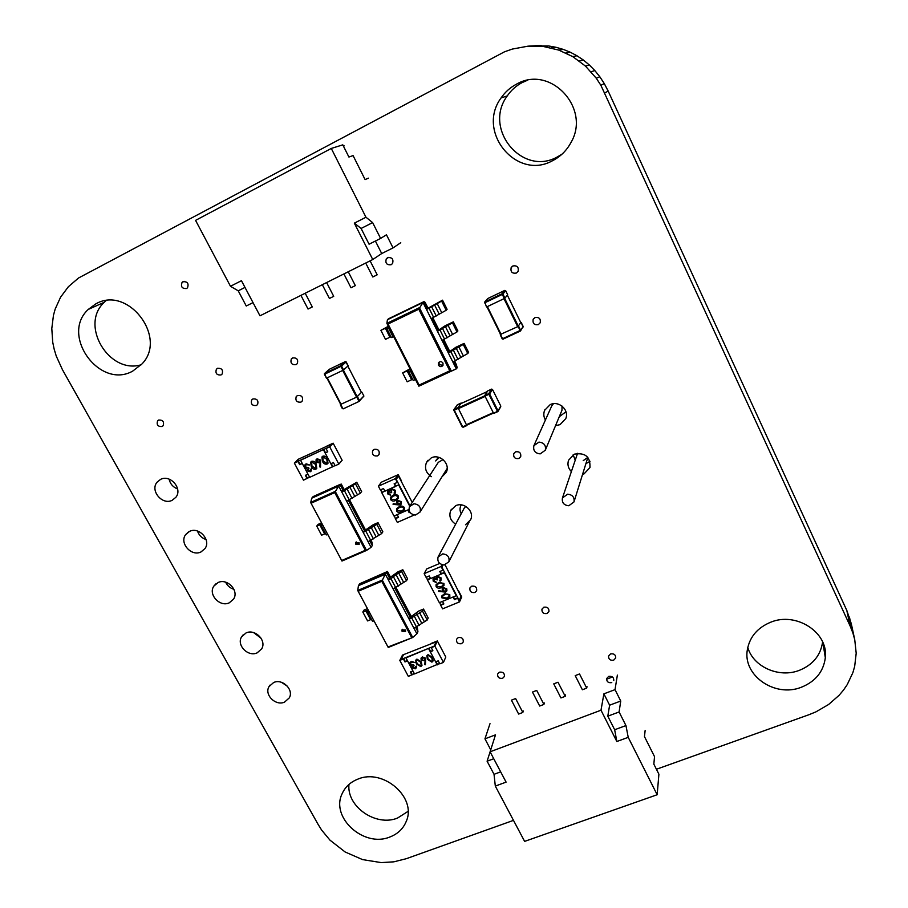 <?xml version="1.0" encoding="UTF-8"?>
<svg xmlns="http://www.w3.org/2000/svg" width="908" height="908" viewBox="0 0 908 908"><rect width="100%" height="100%" fill="white"/><g stroke="black" fill="none" stroke-linecap="round" stroke-linejoin="round"><path stroke-width="1.36" d="M656.416 769.258L808.892 714.744L815.963 711.849L828.607 704.495L839.083 695.324L843.464 690.137L847.232 684.621L852.862 672.692L854.678 666.381L856.199 653.238L854.746 639.686L851.295 623.739L846.812 610.448L850.16 626.077L600.869 85.273L596.272 78.224L585.433 66.068L572.766 56.625L558.67 50.065L543.608 46.535L527.991 46.172L512.248 49.089L504.462 51.824L78.531 278.007L68.372 286.724L60.575 297.188L55.206 309.015L53.447 315.337L51.801 328.537L52.721 342.225L54.162 349.149L56.251 356.061L62.448 369.704L318.163 824.498L321.67 830.128L329.99 840.161L345.119 851.976L362.53 859.592L381.212 862.6L393.868 861.828L406.341 858.684L513.485 820.367M846.812 610.448L608.156 91.05L604.853 92.922M849.445 617.077L852.85 632.865L850.16 626.077M608.156 91.05L604.297 83.604L600.869 85.273M854.746 639.686L852.85 632.865M604.297 83.604L599.825 76.76L596.272 78.224M599.825 76.76L594.808 70.54L591.108 71.823M594.808 70.54L589.303 64.945L585.433 66.068M589.303 64.945L583.345 60.019L579.304 60.995M583.345 60.019L576.989 55.774L572.766 56.625M576.989 55.774L570.292 52.233L565.866 52.982M570.292 52.233L563.301 49.395L558.67 50.065M563.301 49.395L556.071 47.307L551.235 47.92M556.071 47.307L548.648 45.968L543.608 46.535M548.648 45.968L535.834 45.956M541.1 45.4L527.991 46.172M458.279 637.552L456.554 639.255C456.259 642.648 457.904 644.135 461.502 643.704L463.25 641.99C463.534 638.596 461.877 637.121 458.279 637.552M471.649 586.205L469.901 587.941C469.561 591.437 471.229 592.947 474.907 592.493L476.666 590.745C476.984 587.249 475.315 585.739 471.649 586.205M441.946 476.859L446.203 472.432C450.731 464.113 439.915 453.467 431.334 457.836L426.51 462.399C424.286 468.244 425.931 473 431.448 476.677M387.637 257.679L386.263 258.871C385.117 263.252 386.751 265.193 391.178 264.716L392.574 263.49C393.697 259.12 392.052 257.18 387.637 257.679M374.13 449.358L372.632 450.72C371.894 454.613 373.529 456.338 377.535 455.895L379.056 454.511C379.771 450.629 378.125 448.915 374.13 449.358M610.573 653.919L608.553 656.098C608.542 659.31 610.255 660.672 613.695 660.161L615.715 657.971C615.726 654.759 614.001 653.408 610.573 653.919M499.434 672.192L497.629 674.008C497.436 677.3 499.094 678.73 502.612 678.299L504.428 676.46C504.61 673.18 502.941 671.75 499.434 672.192M543.835 607.214L541.94 609.177C541.758 612.56 543.461 614.001 547.025 613.513L548.943 611.527C549.102 608.156 547.399 606.714 543.835 607.214M515.551 451.832L513.724 453.682C513.304 457.439 515.018 459.039 518.877 458.483L520.727 456.622C521.124 452.876 519.399 451.276 515.551 451.832M465.498 524.767L470.639 519.705C474.691 511.544 464.079 501.568 455.714 505.688L450.686 510.568C448.756 516.13 450.402 520.659 455.646 524.154M197.501 531.021C198.931 535.266 201.803 538.115 206.093 539.556M189.522 531.396L185.652 534.596C179.103 543.018 191.384 556.899 200.963 551.962L204.981 548.591C211.348 540.158 199.034 526.424 189.522 531.396M225.638 582.176C227.329 585.774 230.099 588.146 233.923 589.303M218.011 582.573L213.857 586.103C207.875 594.434 219.929 607.475 229.27 602.821L233.56 599.121C239.36 590.779 227.284 577.885 218.011 582.573M281.457 682.305L287.45 686.266M273.637 682.521L269.006 686.618C264.046 694.722 275.635 706.276 284.544 702.122L289.289 697.877C294.101 689.774 282.479 678.344 273.637 682.521M253.582 632.581L261.073 638.21M246.045 632.944L241.642 636.769C236.194 644.998 248.009 657.256 257.134 652.863L261.652 648.88C266.941 640.639 255.091 628.518 246.045 632.944M158.582 420.075L157.583 420.881C156.403 424.887 157.924 426.771 162.135 426.51L163.156 425.693C164.314 421.687 162.782 419.814 158.582 420.075M169.104 479.129C170.171 483.885 173.008 487.165 177.605 488.958M160.568 479.379L157.016 482.239C149.854 490.695 162.362 505.518 172.202 500.285L175.902 497.255C182.883 488.765 170.341 474.112 160.568 479.379M252.867 398.952L251.686 399.94C250.608 403.992 252.174 405.853 256.385 405.513L257.588 404.503C258.644 400.451 257.066 398.601 252.867 398.952M292.546 357.945L291.309 358.978C290.208 363.132 291.797 365.016 296.065 364.641L297.325 363.575C298.403 359.432 296.803 357.548 292.546 357.945M297.484 395.525L296.201 396.614C295.202 400.678 296.791 402.505 300.968 402.131L302.273 401.007C303.249 396.955 301.66 395.128 297.484 395.525M217.466 368.353L216.388 369.216C215.173 373.347 216.717 375.265 221.019 374.959L222.108 374.073C223.3 369.931 221.756 368.024 217.466 368.353M182.939 281.718L182.065 282.388C180.556 286.735 182.065 288.778 186.594 288.506L187.491 287.813C188.977 283.466 187.457 281.435 182.939 281.718M105.986 300.718L104.329 302.25C79.257 324.939 109.017 374.629 141.228 364.755M95.68 303.964L88.269 309.424C59.996 335.222 99.812 389.827 132.716 371.1L141.943 363.972C167.991 337.628 127.801 284.942 95.68 303.964M534.982 317.584L533.144 319.423C532.553 323.498 534.301 325.223 538.387 324.599L540.237 322.726C540.805 318.674 539.057 316.96 534.982 317.584M555.56 425.625L560.02 424.66L565.752 418.667C569.554 410.007 558.795 400.28 550.191 404.616L544.596 410.359C543.347 413.673 543.62 416.886 545.413 420.018M512.895 265.953L511.159 267.633C510.387 271.878 512.112 273.694 516.357 273.07L518.116 271.356C518.865 267.122 517.117 265.318 512.895 265.953M582.561 474.419L584.014 473.908L589.916 467.609C590.563 456.86 585.365 452.388 574.333 454.17L568.544 460.254C567.216 464.499 568.158 468.29 571.37 471.604M527.207 80.381L522.157 82.583C516.13 85.772 511.159 90.221 507.254 95.919C482.738 128.834 522.304 176.685 557.24 156.982L562.041 154.144M516.414 84.206C510.217 87.486 505.109 92.048 501.103 97.905C475.951 131.751 516.663 180.93 552.552 160.705C560.452 156.664 566.569 150.637 570.905 142.635C591.324 108.472 550.384 64.218 516.414 84.206M613.785 680.433C613.774 677.266 612.071 675.927 608.655 676.415L606.646 678.571C606.646 681.749 608.349 683.088 611.765 682.6M348.967 784.421C346.606 806.656 375.957 826.961 397.534 818.063L408.033 811.377M357.82 779.155C350.477 782.06 345.267 786.873 342.191 793.581C330.194 817.382 363.756 847.902 389.759 837.04C397.738 833.998 403.243 828.754 406.273 821.309C417.033 797.553 383.255 768.032 357.82 779.155M747.783 647.427C753.197 666.835 778.985 678.344 799.29 670.365C812.887 664.838 820.662 655.349 822.625 641.899M770.608 622.252C757.522 627.723 749.781 636.814 747.386 649.515C742.369 675.257 774.853 697.946 801.321 687.254C815.463 681.533 823.477 671.693 825.327 657.732C828.629 632.513 796.168 611.447 770.608 622.252M413.969 503.758L409.44 506.687C408.282 511.522 410.291 514.303 415.489 515.029L420.052 512.055C421.176 507.231 419.144 504.473 413.969 503.758M410.098 505.665L438.314 462.331L443.081 459.607M439.222 457.473L435.658 460.935M464.136 508.287L465.736 506.358M568.794 505.756L573.981 501.942C574.662 497.312 572.539 494.724 567.614 494.202L562.449 497.959C561.723 502.623 563.834 505.223 568.794 505.756M540.203 453.875L545.299 450.22C546.162 445.374 544.051 442.673 538.943 442.105L533.881 445.703C532.973 450.572 535.073 453.296 540.203 453.875M444.171 564.958L448.847 561.836C449.778 557.194 447.746 554.538 442.729 553.88L438.087 556.956C437.111 561.609 439.143 564.277 444.171 564.958M573.981 501.942L587.862 457.36L583.22 460.64M562.449 497.959L577.567 453.308M436.339 459.823L438.723 457.326M562.018 406.069L561.984 410.223M551.735 405.921L553.426 403.719M442.536 300.173L447.099 309.322L446.18 310.264L441.606 301.081L442.536 300.173L427.475 308.504L424.013 301.604L425.114 302.353M432.287 318.095L438.394 330.262L437.452 331.284L442.037 340.432L457.008 331.953L452.456 322.839L437.452 331.284M443.218 339.876L449.244 351.884L448.336 352.974L452.899 362.054L467.768 353.507L463.25 344.45L448.336 352.974M454.079 361.509L457.201 367.729L456.372 364.641M457.201 367.729L456.315 368.864L423.003 302.523L424.013 301.604L388.545 318.753L387.432 319.729L386.887 323.373L388.045 324.031L419.11 385.071L418.86 386.172L456.315 368.864L451.299 371.088L449.789 370.804L419.11 385.071M449.789 370.804L418.792 309.197L423.003 302.523L387.432 319.729M438.485 365.198C439.971 367.048 441.47 367.116 442.979 365.413L442.99 363.098C441.504 361.248 440.005 361.18 438.496 362.871L438.485 365.198M438.496 362.871L439.097 362.167L439.075 364.494L442.979 365.413M463.25 344.45L464.101 343.394L468.607 352.429L467.768 353.507M464.101 343.394L455.918 347.242L449.244 351.884M452.456 322.839L453.353 321.852L457.893 330.943L457.008 331.953M453.353 321.852L445.158 325.745L438.394 330.262M446.18 310.264L431.107 318.663L426.488 309.446L429.041 308.221L433.672 317.437M441.606 301.081L429.041 308.221M427.475 308.504L426.488 309.446M407.079 370.827L411.619 379.737L407.181 381.803L402.641 372.916L408.736 370.226L408.634 371.429L410.314 370.816L414.888 379.805L415.489 379.521M408.589 371.417L413.14 380.339L414.888 379.805M411.619 379.737L412.652 379.294M410.03 368.796L402.641 372.916M410.915 370.532L410.314 370.816M385.344 328.185L389.941 337.209L385.503 339.342L380.895 330.33L386.978 327.527L386.751 328.458L388.397 327.788L393.039 336.891L393.641 336.607M386.706 328.458L391.314 337.515L393.039 336.891M389.941 337.209L390.973 336.755M388.374 326.267L380.895 330.33M388.999 327.504L388.397 327.788M486.495 306.938L484.77 302.001L484.951 302.704L502.249 294.453L502.919 294.067L502.056 293.761L504.258 298.562L504.927 298.164L502.919 294.067L505.677 290.696L507.663 294.748L505.665 290.651M507.663 294.748L504.927 298.164M504.258 298.562L486.96 306.791M520.738 322.533L517.969 326.562L500.524 334.36M517.969 326.562L520.625 330.773L523.144 326.415L521.181 322.408L523.053 327.107M324.428 374.266L326.437 378.159L324.655 373.415L324.78 374.119L340.863 366.435L341.556 366.038L340.727 365.731L342.895 370.351L343.587 369.953L341.556 366.038L346.186 361.906L348.173 365.742M324.655 373.415L329.468 369.216L324.655 373.426L340.727 365.731L345.369 361.611L348.195 365.742L343.587 369.953M342.895 370.351L326.823 378.012M361.441 392.313L356.787 397.08L340.67 404.378M484.827 395.423L488.765 393.629L491.637 389.112L487.744 390.883L484.827 395.423L485.008 396.149L489.616 393.936L488.765 393.629L488.958 394.344L497.38 411.245L498.038 410.825L493.759 413.435L498.049 411.347L500.751 406.716M493.441 413.015L485.008 396.149M467.427 424.831L466.61 425.126L457.984 407.669L454.091 409.44L453.83 410.291L457.416 404.73M453.909 409.565L457.371 404.752L461.207 403.004L457.984 407.669M439.744 563.437L426.715 568.93L424.149 573.64L441.084 566.501L442.99 570.167L441.844 567.125L443.002 564.901L441.844 567.125L459.164 600.415L461.003 596.374L458.188 590.938M445.068 564.844L461.003 596.374L459.164 600.415L457.814 597.827L454.636 599.132L453.444 596.851M426.431 577.125L427.418 579.883L444.341 572.778L456.259 595.682L444.568 572.346L441.379 573.686L440.164 571.348M439.722 602.515L440.698 605.25L443.853 603.945L442.502 601.368L453.081 596.999L454.42 599.586L457.609 598.281L459.493 601.902L461.741 596.965L458.54 590.79M459.493 601.902L442.582 608.859L440.698 605.25M443.694 603.65L440.913 604.796M441.084 566.501L442.026 564.685M424.149 573.64L426.056 577.284L429.223 575.956L430.585 578.555L441.163 574.117L439.801 571.507L442.99 570.167M433.876 579.27L433.99 580.734L436.215 582.516L433.184 581.143L433.059 579.145L434.047 578.124L435.965 578.317M433.127 578.998L434.047 578.124M434.001 578.214L435.965 578.43L437.316 576.296L441.027 577.817L441.118 580.121M436.18 577.375L437.27 576.387L440.982 577.908L441.152 580.053L440.062 581.256L440.221 578.214L437.679 577.011L436.952 577.738L437.281 579.917L436.952 577.738M436.112 584.582L438.746 582.527L443.944 583.424L443.978 585.478M441.935 595.796L444.579 593.719L449.778 594.604L449.823 596.624M427.418 579.883L439.347 602.674L456.259 595.682M442.196 588.588L443.331 587.544L446.793 588.872L446.906 590.824L445.635 592.095L438.553 591.414L438.746 590.665L442.605 591.312M430.437 578.283L427.645 579.452M449.732 594.695L449.846 596.579L447.111 598.724L441.958 597.918L441.856 595.954L444.534 593.798L449.778 594.604M446.759 598.077L449.017 596.386L448.961 594.99L446.872 593.957L444.875 594.456L442.65 596.193L442.695 597.577L446.759 598.077L449.006 596.42M442.695 597.577L446.804 597.986M442.707 596.068L442.741 597.487M438.7 590.745L442.684 591.426L442.117 588.747L443.286 587.635L446.747 588.963L446.906 590.824M443.047 590.529L445.329 591.437L446.066 590.711L445.964 589.247L443.671 588.27L443.047 590.529L445.363 591.346L446.055 590.722M443.002 588.861L443.093 590.438M443.899 583.504L444.001 585.422L441.277 587.567C439.29 588.645 437.577 588.373 436.124 586.761L436.033 584.763L438.7 582.618L443.944 583.424M440.936 586.909L443.183 585.217L443.127 583.799L441.05 582.777L439.041 583.276L436.827 585.002L436.861 586.42L440.936 586.909L443.161 585.274M436.861 586.42L440.982 586.829M436.884 584.877L436.907 586.33M437.281 579.917L434.342 578.873L433.99 580.734M433.945 580.825L435.919 581.778M439.722 580.598L440.391 579.792M435.874 581.869L436.215 582.516M356.753 482.25L361.645 491.546L360.397 493.169L355.482 483.839L356.753 482.25L343.031 490.207L340.001 484.475L341.294 484.134M348.422 500.399L364.449 530.692L363.211 532.44L368.103 541.679L381.678 533.575L376.82 524.359L363.211 532.44M369.862 540.907L372.303 545.526L372.008 542.212M372.303 545.526L371.088 547.331L338.661 486.075L340.001 484.475L313.124 496.585L311.705 498.22L310.706 502.601L341.976 561.042L366.457 550.464M371.088 547.331L366.537 550.43L365.345 550.282L334.734 492.601L338.661 486.075L311.705 498.22M355.709 544.176L359.148 544.391L359.114 542.689L355.686 542.473L355.709 544.176M356.186 541.894L356.356 543.268L359.284 544.062M376.82 524.359L378.012 522.633L382.847 531.827L381.678 533.575M378.012 522.633L373.199 524.745L364.449 530.692M360.397 493.169L346.652 501.182L341.703 491.83L344.382 490.626L349.33 499.99M355.482 483.839L344.382 490.626M343.031 490.207L341.703 491.83M319.741 524.745L324.644 533.881L321.625 535.209L316.733 526.084L321.319 524.302L321.33 525.743L322.862 525.312M326.256 534.937L321.33 525.743L326.256 534.937L327.788 534.528M324.644 533.881L325.518 533.552M321.546 522.849L318.118 524.37L316.733 526.084M402.823 569.759L407.59 578.816L406.5 580.711L401.722 571.631L402.823 569.759L398.022 571.802L389.441 577.908L386.49 572.335L387.523 571.529M394.878 588.168L410.28 617.292L409.213 619.324L413.969 628.313L427.214 620.016L422.492 611.05L409.213 619.324M415.728 627.587L417.93 631.741L417.408 628.041M417.93 631.741L416.886 633.807L385.332 574.219L386.49 572.335L359.693 583.731L387.5 571.495L390.576 577.306M359.693 583.731L358.444 585.649L357.741 590.461L388.238 647.472L412.572 637.552L388.431 646.814M411.562 637.382L381.791 581.268L385.332 574.219L358.444 585.649M416.886 633.807L412.72 637.495L388.238 647.472L357.854 590.665M402.074 631.366L405.536 631.491L405.456 629.97L401.994 629.834L402.074 631.366M402.414 629.278L402.619 630.322L405.672 631.003M422.492 611.05L423.514 609.064L428.213 617.996L427.214 620.016M423.514 609.064L418.713 611.05L410.28 617.292M406.5 580.711L393.107 588.917L388.295 579.815L390.962 578.691L395.786 587.794M401.722 571.631L396.036 574.56L390.962 578.691M389.441 577.908L388.295 579.815M365.833 610.778L370.6 619.676L367.592 620.924L362.825 612.037L367.445 610.448L367.672 612.287L369.25 611.981M367.649 612.264L372.473 621.242L374.039 620.936M370.6 619.676L371.474 619.381M367.456 608.632L364.04 610.062L362.825 612.037M380.724 489.775L381.746 492.613L398.987 484.702L409.973 505.824L396.194 479.333L398.533 476.087L412.209 502.43M394.378 515.869L395.389 518.684L398.555 517.299L397.171 514.643L407.783 510.012L409.168 512.668L409.962 512.316M414.298 514.995L397.329 522.395L395.389 518.684M409.814 512.101L408.146 509.842M398.442 517.072L395.65 518.298M397.329 482.386L396.194 479.333L398.533 476.087L401.552 481.058L398.226 474.668L381.383 482.193L378.386 486.2L380.35 489.945L383.516 488.527L384.913 491.205L395.536 486.495L394.14 483.805L397.329 482.386L395.377 478.618L378.386 486.2M395.377 478.618L398.226 474.668M398.987 484.702L395.797 486.12L394.503 483.646M388.329 491.75L388.374 493.419L390.633 495.223L387.568 493.839L387.478 491.625L388.408 490.717L390.326 490.887M387.648 491.364L388.408 490.717M390.746 489.56L391.689 488.788L395.434 490.32L395.355 493.021M388.352 490.797L390.338 490.99L391.632 488.867L395.389 490.399L395.491 492.794L394.492 493.861L394.651 492.635M391.518 489.923L391.677 492.511L390.917 492.851L388.703 491.466L388.374 493.419M390.792 496.971L393.187 495.223C395.207 494.1 396.955 494.383 398.442 496.074L398.26 498.594M396.751 508.503L399.179 506.709C401.2 505.597 402.948 505.892 404.423 507.572L404.276 510.024M381.746 492.613L394.004 516.039L408.918 509.501M398.726 485.076L409.712 506.199M393.209 503.702L397.239 504.349L396.728 501.409L397.806 500.421L401.302 501.761L401.381 503.94L400.224 505.018L393.085 504.394L393.266 503.622L397.171 504.258M396.887 501.148L397.863 500.353L401.359 501.681L401.268 504.122M384.81 491.001L382.018 492.238M404.378 507.651L404.423 509.774L401.767 511.851C399.781 512.986 398.044 512.725 396.569 511.068L396.546 508.843L399.134 506.789C401.143 505.677 402.902 505.96 404.378 507.651L404.423 507.572M401.415 511.181L403.595 509.558L403.606 507.958L401.495 506.925L399.475 507.459L397.318 509.15L397.318 510.716L401.415 511.181L403.515 509.706M397.318 510.716L401.472 511.102M397.466 508.9L397.375 510.636M397.602 503.418L399.895 504.337L400.576 503.702L400.53 502.056L398.203 501.08L397.602 503.418L400.519 503.815M397.659 501.5L397.659 503.338M398.385 496.154L398.419 498.322L395.786 500.376C393.788 501.522 392.063 501.261 390.576 499.604L390.554 497.346L393.13 495.291C395.15 494.179 396.898 494.463 398.385 496.154L398.442 496.074M395.434 499.706L397.602 498.095L397.613 496.472L395.502 495.428L393.482 495.972L391.325 497.652L391.325 499.241L395.434 499.706L397.511 498.254M391.325 499.241L395.479 499.627M391.507 497.38L391.382 499.162M388.318 493.487L390.338 494.474M394.14 493.192L394.617 490.717L392.052 489.514L391.382 490.138L391.677 492.511M390.281 494.554L390.633 495.223M302.194 463.33L300.026 464.329L298.323 461.128L295.736 462.308L298.766 459.221L295.736 462.308L328.98 447.008L331.795 444.001L326.914 446.055L333.145 443.183L342.146 460.277L338.809 464.09L335.143 465.759L333.44 462.535L330.83 463.727L325.143 452.99L327.754 451.787L326.051 448.552L329.718 446.861L333.145 443.183M309.583 477.188L303.476 480.173L294.374 463.137L298.074 459.346L331.795 444.001L328.98 447.008L326.051 448.552M331.227 463.545L332.839 466.599L335.052 465.588M329.718 446.861L338.809 464.09M327.674 451.628L325.143 452.99M307.415 478.175L305.803 475.145M294.374 463.137L297.983 461.468L299.697 464.68L302.273 463.489L307.971 474.158L305.383 475.338L307.086 478.527M308.096 469.027L307.823 470.435L310.423 470.594M310.74 469.164L311.399 468.869L311.217 470.946L310.252 471.774L307.108 470.798L307.131 468.88L304.872 467.461L304.906 464.907L306.087 463.897L309.685 464.998L306.484 464.68L305.553 465.441L305.485 467.098L308.561 467.665L308.97 468.426L307.755 470.503L309.844 471.014L311.455 468.8L311.001 471.229M305.247 464.476L306.155 463.829L309.685 464.998M305.792 465.134L305.553 467.03L308.618 467.597L308.97 468.426M311.013 461.786L311.728 461.275C313.827 460.935 315.326 461.877 316.256 464.101L316.586 468.676M322.204 456.667L322.942 456.134C325.041 455.793 326.551 456.735 327.47 458.96L327.799 463.545M332.839 466.599L309.673 477.358L300.571 460.277L323.747 449.415L325.461 452.649M332.532 466.95L323.43 449.755M316.393 459.346L317.176 458.767L320.603 460.05L320.524 467.087L319.798 466.905L320.115 463.001L316.063 462.183L316.063 459.766L317.119 458.846L320.535 460.118L320.524 467.087M300.571 460.277L323.747 449.415M322.873 456.202C324.973 455.861 326.483 456.803 327.402 459.028L328.015 463.25L327.062 464.101C324.939 464.453 323.396 463.523 322.442 461.298L321.909 457.053L322.942 456.134M326.755 459.334L323.259 456.985L322.59 457.575L323.1 461.003L326.63 463.341L327.3 462.728L326.755 459.334M322.817 457.291L323.169 460.935L326.687 463.273M319.128 462.581L319.866 460.39L317.494 459.63L316.688 461.843L319.729 462.149M316.688 461.843L319.196 462.512M316.971 459.993L316.756 461.775M311.66 461.343C313.759 461.014 315.269 461.945 316.188 464.17L316.79 468.38L315.848 469.22C313.737 469.572 312.204 468.641 311.251 466.428L310.718 462.172L311.728 461.275M315.541 464.465L312.046 462.127L311.399 462.705L311.909 466.133L315.416 468.46L316.086 467.858L315.541 464.465M311.626 462.422L311.966 466.065L315.485 468.392M407.397 660.593L405.24 661.467L403.64 658.448L401.075 659.492L403.288 655.133L401.075 659.492L434.092 646.155L436.09 641.854L431.152 643.466L437.338 640.957L445.805 657.029L443.456 662.397L439.812 663.85L438.212 660.831L435.624 661.864L430.279 651.762L432.878 650.718L431.266 647.688L434.909 646.212L437.338 640.957M414.343 673.623L408.362 676.403L399.804 660.388L402.516 655.054L436.09 641.854L434.092 646.155L431.266 647.688M436.022 661.705L437.44 664.395L439.642 663.521M434.909 646.212L443.456 662.397M432.707 650.4L430.279 651.762M412.187 674.474L410.768 671.807M399.804 660.388L403.39 658.936L405.002 661.955L407.567 660.922L412.913 670.955L410.348 671.977L411.948 674.973M412.13 666.245L410.041 664.701L409.939 662.704L411.324 661.433L414.831 662.545L411.699 662.159L410.609 663.112L410.654 664.384L413.662 664.985L414.048 665.7L412.856 667.494L414.899 668.016L415.671 667.369M412.777 666.767L412.811 667.596L414.843 668.118L416.466 666.075L416.375 667.777M409.996 662.568L411.369 661.33L414.831 662.545M410.609 663.112L410.7 664.281L413.707 664.883L414.048 665.7M415.762 660.184L416.908 659.106L421.289 661.841L421.982 665.405L420.801 666.608L416.341 663.907L415.705 660.309L416.863 659.208L421.244 661.932L421.982 665.405M426.885 655.735L428.043 654.623L432.435 657.358L433.127 660.922L431.924 662.148L427.452 659.435L426.828 655.848L427.997 654.725L432.39 657.46L433.127 660.922M437.44 664.395L414.513 673.952L405.955 657.903L428.905 648.244L430.506 651.286M437.225 664.883L428.678 648.732M421.085 658.084L422.322 656.927L425.659 658.198L425.432 664.747L424.728 664.565L425.137 660.956L421.164 660.093L421.028 658.209L422.277 657.029L425.614 658.289L425.432 664.747M405.955 657.903L428.905 648.244M431.731 657.721L428.36 655.462L427.532 656.268L428.111 659.185L431.516 661.433L432.344 660.604L431.731 657.721M431.516 661.433L432.356 660.593M427.532 656.268L428.156 659.083L431.561 661.33M424.172 660.547L424.944 658.527L422.629 657.767L421.789 659.798L424.172 660.547L425.023 659.764M421.789 659.798L424.218 660.445M421.789 658.493L421.834 659.696M420.597 662.193L417.226 659.934L416.409 660.729L416.988 663.646L420.393 665.893L421.21 665.076L420.597 662.193M420.393 665.893L421.21 665.076M416.409 660.729L417.033 663.544L420.438 665.791M415.773 666.427L416.42 666.166L416.386 667.743L415.24 668.833L412.164 667.845L412.232 666.063M343.428 146.097L344.166 145.87M230.484 286.281L241.449 280.697L259.983 315.814L372.757 259.529L354.336 223.152L365.958 217.228L331.284 148.447L195.561 220.372L230.484 286.281L238.237 290.832L246.261 306.007L253.014 302.614M331.284 148.447L342.793 144.849L348.922 157.039L353.076 155.586L365.107 179.591L368.421 178.161M365.958 217.228L372.632 222.608L380.6 238.418L386.456 234.786L393.05 247.895L400.757 242.708M354.336 223.152L361.1 228.453L369.079 244.218L380.6 238.418M361.1 228.453L372.632 222.608M375.401 241.04L381.712 253.548L393.05 247.895M381.712 253.548L372.757 259.529M326.619 282.558L333.713 296.337L329.411 298.46L322.317 284.703M300.934 295.372L308.039 309.038L312.295 306.938L305.201 293.25M370.112 260.846L377.183 274.806L372.802 276.985L365.72 263.036M343.905 273.932L350.999 287.779L355.334 285.623L348.252 271.753M244.99 287.405L238.237 290.832M495.314 786.078L494.031 774.308L487.097 761.21L490.104 751.824L506.096 782.129L495.314 786.078L524.62 841.387L657.165 794.738L658.902 774.195L653.839 764.127L654.532 756.648L644.464 736.592L645.134 730.531M490.729 749.792L484.951 738.84L490.002 723.676M612.469 676.982L606.555 679.229M657.165 794.738L628.222 737.341L625.952 725.571L619.097 711.974L620.743 701.021L615.022 689.637L617.372 675.109M616.838 741.507L614.659 729.737L607.804 716.185L609.62 705.198L603.888 693.848L600.994 710.215L616.838 741.507L628.222 737.341M600.994 710.215L490.093 751.801L495.507 734.844L484.951 738.84M493.748 758.736L487.097 761.21M500.683 771.857L494.031 774.308M586.704 688.128L579.52 673.963L575.207 675.62L582.391 689.774L586.704 688.128L586.999 686.686M565.219 696.322L558.011 682.226L553.744 683.872L560.94 697.946L565.219 696.322L565.559 694.87M543.926 704.426L536.719 690.42L532.474 692.055L539.692 706.038L543.926 704.426L544.312 702.962M522.838 712.462L515.619 698.547L511.42 700.159L518.65 714.063L522.838 712.462L523.269 710.987M603.888 693.848L615.022 689.637M614.659 729.737L625.952 725.571M609.62 705.198L620.743 701.021M607.804 716.185L619.097 711.974M461.219 513.735C459.63 510.693 459.63 507.754 461.23 504.882M590.018 461.309L585.898 463.682M575.218 460.243L573.164 454.76M565.979 411.778L559.26 416.738M425.103 302.33L428.065 308.221M432.878 317.811L438.984 329.99M443.808 339.592L449.835 351.612M454.67 361.236L456.395 364.687M386.887 323.373L419.394 307.676L451.299 371.088L418.86 386.172L451.197 371.111M386.944 323.475L418.838 386.127L386.956 323.486M418.792 309.197L388.045 324.031M458.699 346.584L463.216 355.63M456.156 348.036L460.685 357.094M453.455 350.306L458.007 359.398M450.89 351.771L455.453 360.862M447.905 325.007L452.456 334.11M445.34 326.449L449.903 335.551M442.582 328.617L447.167 337.765M440.005 330.069L444.602 339.217M437.043 303.283L441.617 312.443M434.467 304.702L439.052 313.873M431.641 306.779L436.26 315.995M503.985 298.687L517.696 326.687M504.678 298.346L518.377 326.347M507.345 295.145L520.886 322.839L507.345 295.145M486.938 306.802L500.671 334.655L486.938 306.802M487.392 306.586L501.114 334.45M484.668 302.069L487.766 298.528M504.825 290.39L502.056 293.761L484.77 302.001L487.744 298.539L504.825 290.39L505.677 290.696M500.694 334.643L502.215 338.854L503.032 339.149L502.68 338.684L520.613 330.228L518.627 326.165M520.295 331.091L503.009 339.138L520.284 331.091L523.144 326.415M502.215 338.854L500.229 334.814L503.009 339.138M342.691 370.453L356.572 397.171M343.394 370.089L357.275 396.807M347.832 366.106L361.532 392.54L347.843 366.094M326.903 377.978L340.806 404.571L326.88 377.978M327.255 377.807L341.147 404.412M329.468 369.216L345.369 361.611M340.716 404.605L343.122 408.884L359.239 401.359L359.489 400.553L358.796 400.95L356.787 397.08M343.111 408.884L340.364 404.752M363.847 395.979L363.688 396.785M359.171 401.37L363.881 396.001L361.883 392.188L363.87 395.979L359.489 400.553L357.468 396.671M493.248 412.618L466.406 424.728M493.475 413.083L466.644 425.194L493.475 413.083M484.861 395.763L458.007 407.998M485.156 396.433L458.302 408.668M487.312 391.552L460.731 403.685M500.796 406.103L498.038 410.825L489.616 393.936L492.476 389.407L500.796 406.103L492.476 389.407M458.154 408.384L454.261 410.155L462.717 426.874L453.841 410.291L462.286 427.01L466.61 425.126M463.046 427.282L466.928 425.534L462.286 427.01M341.272 484.089L344.177 489.605M349.614 499.865L365.595 530.079M371.043 540.385L372.076 542.337M310.638 502.442L335.222 491.398L366.537 550.43M310.74 502.635L341.964 560.985M334.734 492.601L311.489 503.043M365.345 550.282L342.134 560.315M373.744 525.709L378.602 534.914M371.088 527.31L375.946 536.514M368.546 529.659L373.438 538.898M365.879 531.271L370.77 540.51M352.395 485.224L357.309 494.542M349.705 486.813L354.631 496.131M347.083 489.037L352.032 498.39M396.058 587.669L411.403 616.691M416.908 627.099L417.487 628.188M357.741 590.461L382.257 580.064L412.72 637.495M381.791 581.268L358.603 591.097M419.417 612.321L424.138 621.276M416.84 613.967L421.562 622.933M414.479 616.566L419.224 625.555M411.88 618.223L416.636 627.212M398.646 572.937L403.436 582.005M396.036 574.56L400.825 583.64M393.595 577.045L398.408 586.148M426.51 462.399L427.918 460.333M386.263 258.871L388.386 257.407M372.632 450.72L373.347 449.857M450.686 510.568L451.446 509.218M185.652 534.596L188.421 531.986M213.857 586.103L215.934 583.81M269.006 686.618L270.062 685.075M241.642 636.769L243.151 634.84M157.583 420.881L158.923 419.939M157.016 482.239L160.58 479.379M251.686 399.94L253.003 398.884M291.309 358.978L292.807 357.831M296.201 396.614L297.438 395.536M216.388 369.216L217.954 368.16M182.065 282.388L184.233 281.367M88.269 309.424L104.329 302.25M533.144 319.423L533.711 318.549M544.596 410.359L545.004 409.474M511.159 267.633L512.35 266.271M589.916 467.609L590.121 466.916M501.103 97.905L507.254 95.919M342.191 793.581L343.19 791.56M825.327 657.732L822.818 642.342M420.052 512.055L447.167 468.449M562.075 409.996L545.299 450.22M551.905 405.547L534.063 445.295M469.096 522.145L448.847 561.836M464.453 507.697L438.428 556.32M408.634 371.429L413.208 380.395M386.751 328.458L391.382 337.549M484.486 302.273L484.486 302.886M324.428 373.608L326.437 378.159M342.35 408.611L340.33 404.752M493.759 413.435L497.697 411.664M453.818 409.701L453.83 410.291M366.401 550.475L341.976 561.042L310.706 502.601M357.82 590.631L388.238 647.461M367.672 612.287L372.473 621.242"/></g></svg>
